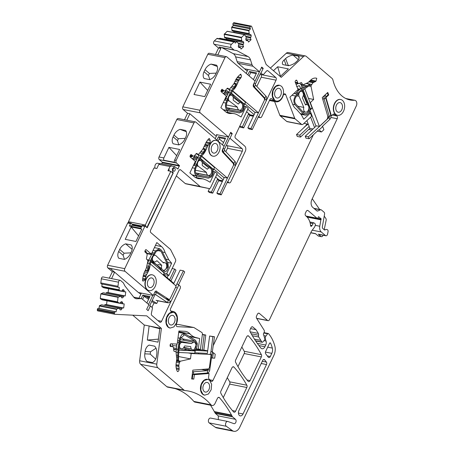 <?xml version="1.0" encoding="UTF-8"?>
<svg xmlns="http://www.w3.org/2000/svg" width="454" height="454" viewBox="0 0 454 454"><rect width="100%" height="100%" fill="white"/><g stroke="black" fill="none" stroke-linecap="round" stroke-linejoin="round"><path stroke-width="0.68" d="M270.391 68.089L286.275 53.237A3.927 2.639 -78.8 0 1 286.832 52.823A3.927 2.639 -78.8 0 1 288.245 52.55L305.383 55.938A3.927 2.639 101.2 0 1 306.251 56.37L331.851 78.253A3.927 2.639 101.2 0 1 332.947 80.046A37.324 25.055 101.2 0 0 346.635 98.91A37.324 25.055 101.2 0 0 350.085 99.982A37.324 25.055 101.2 0 0 350.76 100.107A37.324 25.055 101.2 0 0 354.432 100.272A3.927 2.639 101.2 0 1 354.892 100.306A3.927 2.639 101.2 0 1 356.282 105.998L316.716 189.312A5.891 3.955 101.2 0 0 316.716 189.318L311.915 199.431A5.891 3.955 101.2 0 0 312.704 207.325L316.79 210.821A1.964 1.317 101.2 0 0 317.227 211.036A1.964 1.317 101.2 0 0 317.806 210.962L320.416 209.827A1.964 1.317 101.2 0 1 321.001 209.759A1.964 1.317 101.2 0 1 321.432 209.969L324.077 212.234A1.964 1.317 101.2 0 1 324.57 214.14L322.38 226.631A1.964 1.317 101.2 0 0 322.868 228.538L324.474 229.906A0.982 0.658 101.2 0 0 324.689 230.013A0.982 0.658 101.2 0 0 325.138 229.877A2.945 1.981 101.2 0 1 326.5 229.469A2.945 1.981 101.2 0 0 326.5 229.469L327.152 229.605A1.964 1.317 101.2 0 1 328.043 231.812L327.567 234.139A1.964 1.317 101.2 0 1 325.893 235.785A1.964 1.317 101.2 0 1 325.461 235.569L321.245 231.966A5.891 3.955 101.2 0 1 319.769 226.245L320.893 219.821A0.982 0.658 101.2 0 1 321.012 219.458L321.165 219.134A0.982 0.658 101.2 0 0 321.233 218.953L318.566 216.672A0.982 0.658 101.2 0 0 318.504 216.779L317.919 217.88A0.982 0.658 101.2 0 1 317.215 218.329A0.982 0.658 101.2 0 1 317 218.221L308.113 210.628A1.964 1.317 101.2 0 0 307.681 210.412A1.964 1.317 101.2 0 0 306.223 211.416L305.411 213.13A1.964 1.317 101.2 0 0 305.673 215.763L306.405 216.388A15.714 10.55 101.2 0 1 310.587 225.632A0.982 0.658 101.2 0 0 310.701 226.018A0.982 0.658 101.2 0 0 311.064 226.313A0.982 0.658 101.2 0 0 311.654 226.035L312.034 225.547A3.927 2.639 101.2 0 0 312.971 223.561A0.982 0.658 101.2 0 1 313.793 222.783A0.982 0.658 101.2 0 1 314.009 222.891L315.133 223.85A0.982 0.658 101.2 0 1 315.348 224.929L315.161 225.632A3.927 2.639 101.2 0 1 314.321 227.409L311.558 231.08L269.489 319.678A1.964 1.317 101.2 0 1 268.036 320.683A1.964 1.317 101.2 0 1 267.605 320.467L259.319 313.385A1.964 1.317 101.2 0 0 258.888 313.169A1.964 1.317 101.2 0 0 257.429 314.179L256.584 315.961A1.964 1.317 101.2 0 0 256.601 318.305L264.069 330.109A1.964 1.317 101.2 0 1 264.086 332.459L263.343 334.031L264.835 338.735A0.982 0.658 101.2 0 1 264.586 339.967L262.792 342.044A0.982 0.658 101.2 0 1 262.23 342.288A0.982 0.658 101.2 0 1 261.89 342.032L258.763 337.01A1.964 1.317 -78.8 0 1 258.553 335.228A1.964 1.317 101.2 0 0 258.349 333.446L255.999 329.672L252.861 326.988A1.964 1.317 101.2 0 0 252.43 326.772A1.964 1.317 101.2 0 0 250.971 327.777L250.16 329.49A1.964 1.317 101.2 0 0 250.12 331.738A137.511 92.315 101.2 0 0 260.851 348.019A3.927 2.639 101.2 0 0 262.015 348.757A3.927 2.639 101.2 0 0 264.926 346.743L265.743 345.029A3.927 2.639 101.2 0 0 266.078 341.153A3.927 2.639 101.2 0 0 266.05 341.067L265.403 339.166L264.892 339.064M265.403 339.166A2.554 1.714 101.2 0 1 265.925 336.056L267.633 333.781A0.982 0.658 101.2 0 1 268.235 333.486A0.982 0.658 101.2 0 1 268.513 333.65A37.324 25.055 101.2 0 1 270.732 336.607A37.324 25.055 101.2 0 1 274.835 346.061A9.823 6.594 101.2 0 1 273.875 355.357L239.729 427.271A7.86 5.278 101.2 0 1 233.901 431.3A7.86 5.278 101.2 0 1 232.465 430.67L226.313 426.278A2.554 1.714 101.2 0 1 225.689 423.281A2.554 1.714 101.2 0 1 227.772 421.471A2.554 1.714 101.2 0 1 227.936 421.516L228.368 421.67A3.927 2.639 101.2 0 0 228.424 421.692L233.872 423.633A2.355 1.583 101.2 0 0 234.026 423.673A2.355 1.583 101.2 0 0 235.927 422.078A2.355 1.583 101.2 0 0 235.456 419.303L232.556 416.823A1.964 1.317 101.2 0 1 232.249 416.437A137.511 92.315 101.2 0 0 231.705 415.421A3.927 2.639 101.2 0 0 231.472 414.996A137.511 92.315 101.2 0 0 219.469 397.687A1.964 1.317 101.2 0 0 218.913 397.352A1.964 1.317 101.2 0 0 217.455 398.357L215.02 403.487A3.927 2.639 101.2 0 1 212.109 405.501A3.927 2.639 101.2 0 1 210.985 404.815A78.576 52.749 101.2 0 0 207.722 401.353A78.576 52.749 101.2 0 0 204.396 398.47A78.576 52.749 101.2 0 0 188.541 391.064A78.576 52.749 101.2 0 0 185.033 390.554A3.927 2.639 101.2 0 1 184.857 390.525L167.719 387.137A3.927 2.639 -78.8 0 1 166.856 386.712L140.666 364.324A3.927 2.639 -78.8 0 1 139.628 362.065A3.927 2.639 -78.8 0 1 139.645 360.765L144.281 325.03L132.755 315.178M305.383 55.938A3.927 2.639 101.2 0 0 303.97 56.211A3.927 2.639 101.2 0 0 303.414 56.625L281.236 77.362L266.129 64.445L251.652 26.485A0.982 0.658 101.2 0 0 251.238 26.088A0.982 0.658 101.2 0 0 250.744 26.258L233.606 22.87A0.982 0.658 -78.8 0 1 234.099 22.7L251.238 26.088M227.306 31.247L244.445 34.635L246.255 37.12L245.762 39.356L246.17 40.423L247.254 40.695L247.793 40.19L248.52 42.091L251.051 39.725L250.33 37.824L250.869 37.313L251.232 35.69L250.824 34.617L249.331 34.243L248.781 30.759L250.443 28.903L250.08 27.955A0.982 0.658 101.2 0 1 250.381 26.599L250.744 26.258M244.445 34.635L227.108 31.315L224.162 34.362L224.713 37.847L226.206 38.221L226.552 39.566M219.827 38.238L236.971 41.626L238.781 44.106L238.282 46.348L238.691 47.415L239.774 47.687L240.319 47.182L241.046 49.083L243.577 46.711L242.85 44.81L243.395 44.305L243.758 42.676L243.35 41.609L241.857 41.235L241.301 37.75L244.246 34.703M236.971 41.62L219.628 38.301L219.168 38.738M217.784 54.94L220.843 48.499L219.123 47.029L233.98 49.963L231.228 47.613A1.964 1.317 101.2 0 1 231.438 44.316L233.986 41.933A0.982 0.658 101.2 0 1 234.474 41.762A0.982 0.658 101.2 0 1 234.888 42.16L235.251 43.113L236.772 41.689M233.98 49.963L221.592 47.562A3.933 2.639 -78.8 0 1 222.057 47.732L233.18 53.634A7.86 5.278 -78.8 0 1 235.626 56.898L250.483 59.832A7.86 5.278 101.2 0 0 248.032 56.574L233.18 53.634M222.057 47.732L236.914 50.666A3.927 2.639 101.2 0 0 236.443 50.496M236.914 50.666L248.032 56.574M253.02 66.244L259.478 71.766L244.621 68.826L238.168 63.31L253.02 66.244A4.716 3.167 101.2 0 1 251.993 64.593L250.483 59.832M259.478 71.766L261.708 67.067L263.212 68.355L260.982 73.054L263.138 74.893L260.08 74.286M295.509 82.889L298.545 83.491A1.964 1.317 101.2 0 1 297.722 82.69L296.905 80.545A0.982 0.658 101.2 0 0 296.49 80.142A0.982 0.658 101.2 0 0 295.997 80.318L295.514 80.767A0.982 0.658 101.2 0 0 295.214 82.123L298.051 89.569L289.93 97.162L292.563 104.062C293.494 106.463 294.833 108.245 296.576 109.397L301.456 114.919L303.777 119.232L310.388 113.052L311.597 116.218L303.005 124.254A1.964 1.317 101.2 0 1 302.024 124.595A1.964 1.317 101.2 0 1 301.587 124.379L295.094 118.829A1.964 1.317 101.2 0 1 294.703 118.244L285.708 94.659A1.964 1.317 101.2 0 0 284.879 93.859A1.964 1.317 101.2 0 0 283.262 95.3A8.842 5.936 101.2 0 1 275.975 101.787A8.842 5.936 101.2 0 1 274.029 100.822L271.725 98.853A1.964 1.317 101.2 0 0 271.293 98.637A1.964 1.317 101.2 0 0 269.835 99.642L261.765 116.638A1.964 1.317 101.2 0 1 260.307 117.648A1.964 1.317 101.2 0 1 259.875 117.433L258.803 116.513L276.06 80.165A1.964 1.317 101.2 0 0 275.799 77.532L267.985 70.852A1.964 1.317 101.2 0 0 267.554 70.637A1.964 1.317 101.2 0 0 266.441 71.113L263.138 74.893M298.545 83.491A1.964 1.317 101.2 0 0 299.084 83.434L301.115 82.651A0.982 0.658 101.2 0 1 301.382 82.622A0.982 0.658 101.2 0 1 301.768 82.957L300.809 82.764M300.679 84.365L302.824 84.785A0.789 0.528 101.2 0 1 302.512 84.518L301.768 82.957M302.824 84.785A0.789 0.528 101.2 0 0 303.085 84.745L307.744 82.759A1.969 1.322 101.2 0 0 308.158 82.48L311.308 79.535A10.941 7.343 101.2 0 1 316.194 78.139A10.941 7.343 101.2 0 1 316.761 78.287L316.018 81.118L315.354 81.612L310.178 80.591M176.458 361.095L179.915 361.781A1.192 0.8 101.2 0 1 180.55 361.185L190.481 358.893L191.179 353.501L211.127 354.489L209.498 367.065A1.964 1.317 101.2 0 1 208.034 368.943L192.837 370.124L191.684 378.994L193.801 379.101L194.38 374.658L209.073 373.517L208.579 377.319A1.964 1.317 101.2 0 0 209.192 379.169A8.842 5.936 101.2 0 1 210.804 380.917A1.964 1.317 101.2 0 0 211.496 381.451A1.964 1.317 101.2 0 0 212.954 380.441L337.231 118.715A1.964 1.317 101.2 0 0 336.647 115.895A8.842 5.936 101.2 0 1 334.558 114.414A1.964 1.317 101.2 0 0 333.985 114.056A1.964 1.317 101.2 0 0 332.998 114.402L331.403 115.895L325.966 97.542L328.719 94.96L327.754 92.429L322.249 97.576L327.873 116.565L327.226 119.135L319.417 126.433L310.326 102.587L313.669 99.46L311.024 86.413L311.155 85.386L313.061 82.673L315.354 81.612M179.915 361.781L179.444 362.757A3.955 2.656 101.2 0 0 178.887 365.243L178.893 366.179A1.964 1.317 101.2 0 0 178.91 366.469L179.137 368.478L176.18 367.899M170.579 343.922L170.358 345.653L170.772 345.676A0.982 0.658 -78.8 0 1 170.835 345.681A0.982 0.658 -78.8 0 1 171.311 346.345L172.543 346.601A1.964 1.317 101.2 0 1 173.496 347.923L173.82 350.726A0.982 0.658 101.2 0 0 174.296 351.39L175.675 351.64A0.806 0.539 101.2 0 1 176.061 352.156L176.697 358.745A1.969 1.322 101.2 0 1 176.685 359.364L176.027 364.443A10.941 7.343 101.2 0 0 177.486 371.599A1.964 1.322 101.2 0 0 179.086 369.505L179.137 368.478M172.543 346.601A1.964 1.317 101.2 0 0 172.412 346.584L170.619 346.498A0.982 0.658 101.2 0 1 170.556 346.487A0.982 0.658 101.2 0 1 170.085 345.494L170.188 344.717A0.982 0.658 101.2 0 1 170.976 343.774L177.202 344.081L178.899 331L184.676 331.284A15.714 10.55 101.2 0 1 185.703 331.409A15.714 10.55 101.2 0 1 189.971 333.906A23.551 15.811 101.2 0 0 195.759 337.509L199.658 338.508L189.965 336.596M178.36 284.868L179.892 285.878A1.964 1.317 101.2 0 1 180.153 288.511L170.63 308.567A1.964 1.317 101.2 0 0 171.328 311.416A1.964 1.317 101.2 0 0 171.657 311.416A8.842 5.936 101.2 0 1 173.133 311.438A8.842 5.936 101.2 0 1 176.424 323.878A1.964 1.317 101.2 0 0 177.156 326.647A1.964 1.317 101.2 0 0 177.287 326.659L193.586 327.465A1.964 1.317 101.2 0 1 193.716 327.482A1.964 1.317 101.2 0 1 194.028 327.606L201.758 332.447A1.964 1.317 101.2 0 1 202.393 334.314L200.452 349.268L198.279 349.16L199.658 338.508M178.819 284.959L161.556 321.307L157.896 320.586M139.645 360.765L156.783 364.153L161.42 328.418L146.744 315.87L114.987 314.304A0.982 0.658 101.2 0 1 114.924 314.293A0.982 0.658 101.2 0 1 114.448 313.3L114.527 312.715A0.982 0.658 101.2 0 1 115.316 311.773L116.111 311.813L116.655 309.004L119.243 308.204L120.128 309.861L121.025 309.906L121.973 308.777L122.086 307.903L123.675 307.982L124.203 303.902L122.614 303.822L122.728 302.949L122.081 301.745L121.19 301.7L119.89 303.249L117.541 302.205L117.989 297.313L120.809 296.156L121.695 297.813L122.586 297.858L123.533 296.734L123.647 295.86L125.236 295.934L125.764 291.854L124.175 291.78L124.288 290.906L123.647 289.697L122.75 289.652L121.451 291.201L119.101 290.157L119.283 287.331L118.488 287.291A0.982 0.658 101.2 0 1 118.426 287.286A0.982 0.658 101.2 0 1 117.955 286.287L118.488 282.184A1.964 1.317 101.2 0 1 120.191 280.322A1.964 1.317 101.2 0 1 120.628 280.538L123.374 282.893L124.776 285.662A3.927 2.639 101.2 0 0 125.094 286.162L133.777 297.188A7.86 5.278 101.2 0 0 136.155 298.726A7.86 5.278 101.2 0 0 137.017 298.789L140.871 298.619A4.716 3.167 101.2 0 1 141.381 298.658A4.716 3.167 101.2 0 1 142.42 299.169L148.878 304.691L146.648 309.384L148.152 310.672L150.382 305.979L152.533 307.818L151.381 313.43A1.964 1.317 101.2 0 0 151.852 315.422L159.666 322.102A1.964 1.317 101.2 0 0 160.097 322.317A1.964 1.317 101.2 0 0 161.556 321.307M156.783 364.153A3.927 2.639 101.2 0 0 156.766 365.453A3.927 2.639 101.2 0 0 157.81 367.712L183.995 390.099A3.927 2.639 101.2 0 0 184.857 390.525M173.133 312.239A8.053 5.408 101.2 0 0 172.98 312.204A8.053 5.408 101.2 0 0 166.482 317.658A8.053 5.408 101.2 0 0 168.082 327.13A8.053 5.408 101.2 0 0 169.858 328.009A8.053 5.408 101.2 0 0 170.006 328.038M266.492 364.534A1.964 1.317 101.2 0 0 266.407 362.088L264.727 359.886A1.964 1.317 101.2 0 0 264.12 359.489A1.964 1.317 101.2 0 0 262.662 360.493L238.929 410.478A3.734 2.508 101.2 0 0 240.251 415.887A3.734 2.508 101.2 0 0 243.021 413.969L266.492 364.534L261.237 363.495M270.612 343.218A0.982 0.658 101.2 0 0 270.221 342.866A0.982 0.658 101.2 0 0 269.494 343.372L265.658 351.441A1.964 1.317 101.2 0 0 265.749 353.893L268.229 357.139A1.964 1.317 101.2 0 0 268.836 357.542A1.964 1.317 101.2 0 0 270.295 356.532L271.81 353.343A5.522 3.706 101.2 0 0 272.338 348.082A33.397 22.422 101.2 0 0 270.612 343.218L269.727 343.042M246.845 385.219A137.511 92.315 101.2 0 0 233.975 367.087A1.964 1.317 101.2 0 0 233.435 366.77A1.964 1.317 101.2 0 0 231.977 367.774L220.922 391.059A1.964 1.317 101.2 0 0 220.882 393.306A137.511 92.315 101.2 0 0 233.543 411.886A1.964 1.317 101.2 0 0 234.099 412.221A1.964 1.317 101.2 0 0 235.558 411.211L246.823 387.489A1.964 1.317 101.2 0 0 246.845 385.219L229.707 381.831A1.964 1.317 -78.8 0 1 229.679 384.101L223.283 397.579M250.092 380.6L261.339 356.918A1.964 1.317 101.2 0 0 261.379 354.67A137.511 92.315 101.2 0 0 248.701 336.113A1.964 1.317 101.2 0 0 248.151 335.778A1.964 1.317 101.2 0 0 246.692 336.789L235.66 360.028A1.964 1.317 101.2 0 0 235.609 362.247A137.511 92.315 101.2 0 0 248.066 381.252A1.964 1.317 101.2 0 0 248.639 381.604A1.964 1.317 101.2 0 0 250.092 380.6L247.033 379.992M340.551 99.483A8.053 5.408 101.2 0 0 340.409 99.449A8.053 5.408 101.2 0 0 333.911 104.902A8.053 5.408 101.2 0 0 335.512 114.374A8.053 5.408 101.2 0 0 337.288 115.254A8.053 5.408 101.2 0 0 337.43 115.282M207.677 379.34A8.053 5.408 101.2 0 0 207.523 379.306A8.053 5.408 101.2 0 0 201.026 384.759A8.053 5.408 101.2 0 0 202.626 394.231A8.053 5.408 101.2 0 0 204.402 395.105A8.053 5.408 101.2 0 0 204.555 395.133M279.403 85.244A8.053 5.408 101.2 0 0 279.25 85.21A8.053 5.408 101.2 0 0 272.752 90.664A8.053 5.408 101.2 0 0 274.358 100.135A8.053 5.408 101.2 0 0 276.128 101.015A8.053 5.408 101.2 0 0 276.27 101.038M233.901 431.3L216.762 427.912A7.86 5.278 -78.8 0 1 215.327 427.282L209.175 422.89A2.554 1.714 -78.8 0 1 208.545 419.893A2.554 1.714 -78.8 0 1 210.633 418.083A2.554 1.714 -78.8 0 1 210.798 418.128M235.456 419.303L218.317 415.915L218.312 419.604M218.317 415.915L215.412 413.435L214.566 412.039A3.927 2.639 -78.8 0 0 214.328 411.608A137.511 92.315 -78.8 0 0 210.497 405.184M212.109 405.501L194.97 402.113A3.927 2.639 -78.8 0 1 193.847 401.427A78.576 52.749 -78.8 0 0 190.578 397.965A78.576 52.749 -78.8 0 0 187.258 395.082A78.576 52.749 -78.8 0 0 174.921 388.562M114.862 314.276L97.848 310.916A0.982 0.658 -78.8 0 1 97.78 310.905A0.982 0.658 -78.8 0 1 97.309 309.912L97.389 309.327A0.982 0.658 -78.8 0 1 98.172 308.385L98.972 308.425L99.517 305.616L101.577 304.793L119.243 308.204M104.834 305.355L104.942 304.515L106.531 304.594L107.025 300.786M117.404 301.831L100.266 298.443L100.402 298.817L102.218 299.839L119.357 303.227M100.266 298.443L100.85 293.925L103.137 292.745L120.809 296.156M106.395 293.312L106.508 292.472L108.097 292.546L108.591 288.738M118.965 289.783L101.827 286.4L101.963 286.769L103.779 287.791L120.923 291.179M101.827 286.4L102.127 284.062M118.363 287.269L101.35 283.903A0.982 0.658 -78.8 0 1 101.287 283.898A0.982 0.658 -78.8 0 1 100.816 282.904L101.344 278.796A1.964 1.317 -78.8 0 1 103.052 276.934L120.191 280.322M109.289 278.166L112.348 271.725L107.876 267.9A1.964 1.317 -78.8 0 1 107.615 265.267L127.676 223.016A0.783 0.528 -78.8 0 1 128.261 222.613L131.115 223.175A0.783 0.528 -78.8 0 1 131.507 223.799L133.124 225.133L141.506 226.79M155.103 168.196A3.144 2.111 -78.8 0 1 155.342 164.762A3.144 2.111 -78.8 0 1 157.623 163.253L160.177 163.758M161.834 163.82L162.305 162.192L159.292 159.615A1.964 1.317 -78.8 0 1 159.031 156.982L176.822 119.521A1.964 1.317 -78.8 0 1 178.28 118.511L195.419 121.899A1.964 1.317 101.2 0 0 193.96 122.909L176.822 119.521M184.517 119.743L187.576 113.301L183.104 109.476A1.964 1.317 -78.8 0 1 182.837 106.843L207.807 54.264A1.964 1.317 -78.8 0 1 209.26 53.26L226.404 56.648A1.964 1.317 101.2 0 0 224.946 57.652L207.807 54.264M215.502 54.491L218.561 48.05L214.084 44.225A1.964 1.317 -78.8 0 1 214.299 40.928L216.842 38.545A0.982 0.658 -78.8 0 1 217.335 38.374L234.474 41.762M219.94 38.306L219.628 38.301L219.94 38.306M227.42 31.315L227.108 31.315L227.42 31.315M234.031 32.575L233.685 31.23L232.193 30.855L231.949 30.219L231.642 27.371L233.305 25.515L232.942 24.567A0.982 0.658 -78.8 0 1 233.243 23.211L233.606 22.87M227.278 377.683A137.511 92.315 -78.8 0 1 229.707 381.831M241.834 347.015A137.511 92.315 -78.8 0 1 244.235 351.283A1.964 1.317 -78.8 0 1 244.195 353.53L237.975 366.633M231.472 414.996L214.328 411.608M231.705 415.421L214.566 412.039M255.999 329.672L250.58 328.6M321.233 218.953L317.607 218.238M323.061 235.223A1.964 1.317 -78.8 0 1 321.443 236.676A1.964 1.317 -78.8 0 1 321.012 236.46L318.322 234.162A1.964 1.317 -78.8 0 0 318.753 234.372L325.893 235.785M321.443 236.676L318.583 236.108A1.964 1.317 -78.8 0 1 318.152 235.893L315.462 233.594L310.803 232.675M342.469 100.385A8.053 5.408 -78.8 0 1 344.07 109.857A8.053 5.408 -78.8 0 1 337.572 115.31A8.053 5.408 -78.8 0 1 335.795 114.431A8.053 5.408 -78.8 0 1 334.195 104.959A8.053 5.408 -78.8 0 1 340.693 99.505A8.053 5.408 -78.8 0 1 342.469 100.385M209.583 380.242L211.632 384.288L211.184 389.714L208.448 393.998L204.686 395.162L202.915 394.282L200.861 390.241L201.309 384.81L204.05 380.526L207.807 379.362L209.583 380.242M324.343 229.043L326.148 220.281A1.964 1.317 -78.8 0 0 325.887 218.533L324.224 216.121M319.656 209.493L312.244 198.738M338.639 112.269A4.909 3.297 -78.8 0 1 338.179 112.229A4.909 3.297 -78.8 0 1 335.841 107.104A4.909 3.297 -78.8 0 1 339.626 102.547A4.909 3.297 -78.8 0 1 340.086 102.593A4.909 3.297 -78.8 0 1 342.424 107.712A4.909 3.297 -78.8 0 1 338.639 112.269M205.753 392.125A4.909 3.297 -78.8 0 1 205.293 392.08A4.909 3.297 -78.8 0 1 202.955 386.961A4.909 3.297 -78.8 0 1 206.74 382.404A4.909 3.297 -78.8 0 1 207.2 382.444A4.909 3.297 -78.8 0 1 209.538 387.568A4.909 3.297 -78.8 0 1 205.753 392.125M313.345 134.804L213.369 345.352M281.31 86.147A8.053 5.408 -78.8 0 1 282.916 95.618A8.053 5.408 -78.8 0 1 276.412 101.072A8.053 5.408 -78.8 0 1 274.642 100.192L272.593 96.146L273.036 90.721L275.777 86.43L279.539 85.267L281.31 86.147M277.479 98.03A4.909 3.297 -78.8 0 1 277.025 97.99A4.909 3.297 -78.8 0 1 274.681 92.866A4.909 3.297 -78.8 0 1 278.472 88.309A4.909 3.297 -78.8 0 1 278.926 88.354A4.909 3.297 -78.8 0 1 281.27 93.473A4.909 3.297 -78.8 0 1 277.479 98.03M168.366 327.186L166.317 323.14L166.766 317.715L169.507 313.425L173.263 312.267L175.04 313.141L177.088 317.187L176.64 322.612L173.899 326.903L170.142 328.066L168.366 327.186M171.209 325.024A4.909 3.297 -78.8 0 1 170.749 324.985A4.909 3.297 -78.8 0 1 168.411 319.86A4.909 3.297 -78.8 0 1 172.197 315.303A4.909 3.297 -78.8 0 1 172.656 315.348A4.909 3.297 -78.8 0 1 174.994 320.467A4.909 3.297 -78.8 0 1 171.209 325.024M154.082 275.726A8.053 5.408 -78.8 0 1 155.688 285.197A8.053 5.408 -78.8 0 1 149.184 290.645A8.053 5.408 -78.8 0 1 147.414 289.766A8.053 5.408 -78.8 0 1 145.808 280.294A8.053 5.408 -78.8 0 1 152.311 274.846A8.053 5.408 -78.8 0 1 154.082 275.726M149.043 290.617A8.053 5.408 -78.8 0 1 148.901 290.588A8.053 5.408 -78.8 0 1 147.13 289.709A8.053 5.408 -78.8 0 1 145.161 286.105A8.053 5.408 -78.8 0 1 146.546 277.99A8.053 5.408 -78.8 0 1 152.022 274.789A8.053 5.408 -78.8 0 1 152.164 274.818M150.251 287.603A4.909 3.297 -78.8 0 1 149.797 287.564A4.909 3.297 -78.8 0 1 147.454 282.445A4.909 3.297 -78.8 0 1 151.244 277.888A4.909 3.297 -78.8 0 1 151.698 277.927A4.909 3.297 -78.8 0 1 154.042 283.046A4.909 3.297 -78.8 0 1 150.251 287.603M211.252 155.319A8.053 5.408 101.2 0 0 213.028 156.199A8.053 5.408 101.2 0 0 219.526 150.751A8.053 5.408 101.2 0 0 217.92 141.279A8.053 5.408 101.2 0 0 216.149 140.4A8.053 5.408 101.2 0 0 209.652 145.847A8.053 5.408 101.2 0 0 211.252 155.319M216.008 140.371A8.053 5.408 101.2 0 0 215.866 140.343A8.053 5.408 101.2 0 0 209.362 145.791A8.053 5.408 101.2 0 0 210.968 155.262A8.053 5.408 101.2 0 0 212.739 156.142A8.053 5.408 101.2 0 0 212.881 156.17M216.62 144.014A4.909 3.297 -78.8 0 1 217.597 149.792A4.909 3.297 -78.8 0 1 213.635 153.117A4.909 3.297 -78.8 0 1 212.551 152.578A4.909 3.297 -78.8 0 1 211.575 146.807A4.909 3.297 -78.8 0 1 215.542 143.481A4.909 3.297 -78.8 0 1 216.62 144.014M213.335 352.667L212.631 358.075L214.708 358.178L215.213 354.279L213.335 352.667L212.33 352.469M163.758 274.477L168.86 275.482L175.46 261.578A1.964 1.317 101.2 0 0 175.516 259.365L170.63 249.689A1.964 1.317 101.2 0 0 170.307 249.274L150.91 232.686A1.964 1.317 101.2 0 1 150.376 231.154A1.964 1.317 101.2 0 1 150.649 230.053L178.825 170.704A1.964 1.317 -78.8 0 1 180.283 169.7A1.964 1.317 -78.8 0 1 180.715 169.915L200.118 186.498A1.964 1.317 -78.8 0 0 200.532 186.708L185.68 183.774L194.335 185.646M185.68 183.774A1.964 1.317 -78.8 0 1 185.26 183.564L176.345 175.936M176.254 324.406L178.734 324.531A1.964 1.317 -78.8 0 1 178.865 324.542A1.964 1.317 -78.8 0 1 178.989 324.576M198.472 349.801L198.96 349.824M307.216 124.816L306.66 124.708L304.407 127.154M306.66 124.708L306.331 123.846M308.283 124.231L304.56 123.499L304.367 122.983M302.024 124.595L287.166 121.661A1.964 1.317 -78.8 0 1 286.735 121.445L280.237 115.889A1.964 1.317 -78.8 0 1 279.846 115.305L274.585 101.509M212.631 358.075L211.314 357.814M195.419 121.899A1.964 1.317 101.2 0 1 195.85 122.115L224.1 146.267L222.5 149.644A1.964 1.317 101.2 0 0 222.67 152.186L233.095 163.287A1.964 1.317 101.2 0 1 233.265 165.829L227.448 178.082L223.527 177.304M226.478 145.059L227.193 145.672A1.964 1.317 -78.8 0 1 227.46 148.305L225.848 151.693M224.946 57.652L199.981 110.231A1.964 1.317 101.2 0 0 200.242 112.864L228.493 137.017L230.723 132.324L232.227 133.612L229.996 138.305L242.05 148.606A1.964 1.317 101.2 0 1 242.311 151.239L227.817 181.765L228.89 182.684L227.221 182.355M217.296 179.688L222.727 180.76M225.996 112.042L234.179 113.659A23.551 15.811 101.2 0 1 237.51 114.913L241.097 116.984L246.04 106.565L248.19 108.404L235.28 135.598A1.964 1.317 -78.8 0 0 235.541 138.232L244.751 146.103A3.927 2.639 -78.8 0 1 245.279 151.369L230.78 181.895A1.964 1.317 -78.8 0 1 229.327 182.9A1.964 1.317 -78.8 0 1 228.89 182.684M226.404 56.648A1.964 1.317 101.2 0 1 226.835 56.858L255.086 81.011L253.485 84.387A1.964 1.317 101.2 0 0 253.655 86.935L264.08 98.03A1.964 1.317 101.2 0 1 264.251 100.578L258.434 112.825L254.512 112.053M248.281 114.436L253.707 115.509M260.738 74.416L260.942 74.592A1.964 1.317 -78.8 0 1 261.209 77.225L256.833 86.442M319.417 126.433L315.836 125.724M310.326 102.587L310.025 102.53M321.472 131.978L323.901 129.713L322.692 126.547L319.071 129.929L321.472 131.978L317.255 131.144M304.521 127.052L304.22 126.989M311.841 130.077L308.686 129.452M331.403 115.895L330.926 115.798M209.073 373.517L206.723 373.052M211.127 354.489L210.23 354.307M191.179 353.501L188.336 352.94M196.826 349.722L195.685 349.461M196.832 349.688L195.538 349.625M158.003 300.826L156.726 303.51L154.014 302.977L151.948 307.318M155.966 291.059L168.565 299.186A1.964 1.317 101.2 0 0 168.899 299.328A1.964 1.317 101.2 0 0 170.358 298.318L176.169 286.071L150.285 263.939L149.99 265.976A11.827 7.939 101.2 0 1 148.532 270.839L147.675 272.65L144.486 272.02M200.532 186.708L209.158 188.575A1.907 1.277 101.2 0 0 209.175 188.575A1.907 1.277 101.2 0 0 210.588 187.598L217.205 173.661L215.054 171.822L210.111 182.236L206.525 180.17L203.193 178.91L198.023 178.649L194.562 176.935L189.874 172.929L195.351 161.391L190.294 157.067A0.982 0.658 101.2 0 1 190.164 155.75L190.487 155.069A0.982 0.658 101.2 0 1 191.219 154.564A0.982 0.658 101.2 0 1 191.435 154.672L192.888 155.915A1.964 1.317 101.2 0 0 193.319 156.131A1.964 1.317 101.2 0 0 194.437 155.654L196.151 153.69A0.982 0.658 101.2 0 1 196.713 153.452A0.982 0.658 101.2 0 1 196.877 153.52L196.531 153.452M198.086 154.332L195.958 153.912A0.789 0.528 101.2 0 0 196.077 153.963L198.222 154.388A0.789 0.528 101.2 0 1 198.086 154.332L196.877 153.52M198.222 154.388A0.789 0.528 101.2 0 0 198.71 154.15L202.586 149.491A1.969 1.322 101.2 0 0 202.898 148.997L205.588 143.333A16.293 10.936 101.2 0 1 209.237 138.374L210.23 140.4L207.801 139.917M204.981 144.622L208.182 145.252A1.964 1.317 101.2 0 1 208.346 145.042L210.066 142.783L210.23 140.4M208.182 145.252L207.699 145.978A3.995 2.684 101.2 0 0 207.109 147.181A11.793 7.917 101.2 0 1 206.343 149.094L205.48 150.904L205.004 150.807M227.448 178.082L201.565 155.955L202.813 154.729A11.827 7.939 101.2 0 0 205.48 150.904M177.463 168.701L178.201 168.848L177.82 169.007L179.449 165.579L176.436 163.003A1.964 1.317 101.2 0 1 176.169 160.37L193.96 122.909M177.82 169.007L174.762 166.641L171.76 166.045A3.144 2.111 -78.8 0 0 171.34 166.028A3.144 2.111 -78.8 0 0 169.138 170.67A3.144 2.111 -78.8 0 0 169.246 170.993M156.664 291.196A1.964 1.317 101.2 0 0 156.329 291.059A1.964 1.317 101.2 0 0 154.871 292.064L153.27 295.441L125.015 271.288A1.964 1.317 101.2 0 1 124.754 268.654L144.82 226.404A0.783 0.528 101.2 0 1 145.785 226.62L147.175 227.806L173.28 172.832L172.849 172.463L172.225 168.763L174.762 166.641M143.804 273.683L146.778 274.273A11.793 7.917 101.2 0 0 147.675 272.65M146.778 274.273A4.597 3.082 101.2 0 0 146.109 275.72L145.859 276.514A1.964 1.317 101.2 0 0 145.785 276.798L144.985 279.846L143.441 281.049L142.55 280.873A18.779 12.61 101.2 0 1 144.054 272.922L146.154 268.501A1.969 1.322 101.2 0 0 146.358 267.917L147.862 261.232A0.789 0.528 101.2 0 0 147.726 260.397L146.665 259.268A0.982 0.658 101.2 0 1 146.472 258.315L147.073 255.398A1.964 1.317 101.2 0 0 146.597 253.406L145.144 252.163A0.982 0.658 101.2 0 1 145.013 250.846L145.337 250.16A0.982 0.658 101.2 0 1 146.063 249.655A0.982 0.658 101.2 0 1 146.279 249.762L151.335 254.087L156.812 242.549L161.505 246.562L155.478 245.37M168.86 275.482L166.709 273.643L171.652 263.229L168.74 259.739L165.069 252.52C164.325 249.961 163.134 247.975 161.505 246.562M173.502 171.09A1.572 1.056 101.2 0 0 173.848 171.266A1.572 1.056 101.2 0 0 175.113 170.199A1.572 1.056 101.2 0 0 174.801 168.349A1.572 1.056 101.2 0 0 174.455 168.179A1.572 1.056 101.2 0 0 173.19 169.246A1.572 1.056 101.2 0 0 173.502 171.09A1.572 1.056 101.2 0 0 173.848 171.266A1.572 1.056 101.2 0 0 175.113 170.199A1.572 1.056 101.2 0 0 174.801 168.349A1.572 1.056 101.2 0 0 174.455 168.179A1.572 1.056 101.2 0 0 173.19 169.246A1.572 1.056 101.2 0 0 173.502 171.09M223.516 142.528L219.254 138.884M216.297 136.353L189.863 113.755L187.576 113.301M186.804 120.197L189.863 113.755M234.179 113.659A23.551 15.811 101.2 0 0 231.08 113.5A15.714 10.55 101.2 0 1 229.009 113.398A15.714 10.55 101.2 0 1 225.547 111.684L220.86 107.672L226.336 96.14L221.28 91.816A0.982 0.658 101.2 0 1 221.149 90.499L221.473 89.813A0.982 0.658 101.2 0 1 222.199 89.313A0.982 0.658 101.2 0 1 222.42 89.415L223.873 90.664A1.964 1.317 101.2 0 0 224.304 90.879A1.964 1.317 101.2 0 0 225.422 90.403L227.136 88.434A0.982 0.658 101.2 0 1 227.692 88.195A0.982 0.658 101.2 0 1 227.863 88.269L227.511 88.201M227.062 88.712L229.208 89.137A0.789 0.528 101.2 0 1 229.071 89.08L227.863 88.269M229.208 89.137A0.789 0.528 101.2 0 0 229.696 88.893L233.572 84.24A1.969 1.322 101.2 0 0 233.884 83.746L235.984 79.325A18.779 12.61 101.2 0 1 240.716 74.133L241.216 75.148L239.78 74.865M235.966 79.365L239.167 80A1.964 1.317 101.2 0 1 239.332 79.79L241.051 77.526A1.964 1.317 101.2 0 0 241.216 75.148M239.167 80L238.742 80.642A4.597 3.082 101.2 0 0 238.044 82.066A11.793 7.917 101.2 0 1 237.328 83.842L236.466 85.653L235.989 85.556M258.434 112.825L232.55 90.698L233.799 89.478A11.827 7.939 101.2 0 0 236.466 85.653M246.04 106.565L244.314 106.225M219.123 47.029L221.592 47.562M238.168 63.31A4.739 3.178 -78.8 0 1 237.136 61.653L235.626 56.898M244.621 68.826L247.277 71.102M310.388 113.052L309.072 112.791M313.669 99.46L308.465 98.433M194.38 374.658L193.001 374.385M178.734 353.456L178.859 352.474M198.279 349.16L196.224 348.757M190.481 358.893L178.859 356.594M154.014 302.977L151.744 301.456M148.589 299.339L144.043 296.286M140.888 294.169L138.413 292.507L114.635 272.179L112.348 271.725M111.576 278.62L114.635 272.179L110.163 268.354L107.876 267.9M156.726 303.51L152.209 300.48M149.054 298.363L146.534 296.672M153.27 295.441L138.413 292.507M166.709 273.643L164.348 273.177M215.054 171.822L213.301 171.476M209.578 143.629L205.827 142.885M204.05 146.574L207.109 147.181M163.888 157.941L168.916 147.351L179.631 149.468L174.603 160.063A1.964 1.317 -78.8 0 0 174.58 162.339L163.866 160.222A1.964 1.317 -78.8 0 1 163.888 157.941L159.031 156.982M173.212 143.799L178.728 144.888A8.053 5.584 -49.5 0 0 184.699 139.452A8.053 5.584 -49.5 0 0 184.767 139.304L185.743 137.25A8.053 5.584 -49.5 0 0 185.59 130.446L180.068 129.356A8.053 5.584 -49.5 0 0 174.03 134.934L173.053 136.989A8.053 5.584 -49.5 0 0 173.212 143.799M173.28 172.832L172.406 172.656M141.552 226.694L132.891 224.985M131.115 223.175A0.783 0.528 -78.8 0 0 130.536 223.578L129.379 226.018L140.802 228.277L141.96 225.837A0.783 0.528 -78.8 0 1 142.545 225.434L145.399 225.996M141.824 229.083L135.945 241.471L125.23 239.354L131.115 226.966L141.824 229.083M118.687 251.488L119.663 249.433A8.053 5.584 -49.5 0 1 125.701 243.849L131.217 244.944A8.053 5.584 -49.5 0 1 131.376 251.749L130.4 253.803A8.053 5.584 -49.5 0 1 124.362 259.387L118.846 258.298A8.053 5.584 -49.5 0 1 118.687 251.488L123.096 255.256L124.504 259.336M145.348 278.892L142.766 278.381M151.335 254.087L147.034 253.236M171.652 263.229L167.634 262.435M216.898 135.082L216.354 134.617L228.493 137.017M226.926 88.655L227.55 88.473L226.926 88.655M240.558 78.372L237.113 77.691M199.902 82.1L210.616 84.217L204.731 96.606L194.017 94.489L199.902 82.1L207.66 90.431M216.569 65.189L211.053 64.099A8.053 5.584 -49.5 0 0 205.015 69.683L204.039 71.738A8.053 5.584 -49.5 0 0 204.198 78.542L209.714 79.637A8.053 5.584 -49.5 0 0 215.752 74.053L216.728 71.999A8.053 5.584 -49.5 0 0 216.569 65.189M232.227 133.612L231.063 133.38M220.843 48.499L218.561 48.05M247.339 69.366L247.884 69.831M302.512 84.518L300.372 84.098L299.907 83.116M300.372 84.098L300.883 84.348M315.609 78.06L316.761 78.287M328.719 94.96L328.066 94.835M273.461 70.716L277.678 66.778L288.386 68.895L280.243 76.51M285.606 58.555A8.053 4.069 -20.9 0 1 293.063 55.093L298.579 56.182A8.053 4.069 -20.9 0 1 298.987 56.846A8.053 4.069 -20.9 0 1 297.319 60.87L295.872 62.226A8.053 4.069 -20.9 0 1 288.409 65.688L282.893 64.599A8.053 4.069 -20.9 0 1 282.49 63.935A8.053 4.069 -20.9 0 1 284.159 59.911L285.606 58.555L288.08 65.047L288.971 65.592M250.443 28.903L233.305 25.515M249.087 33.607L231.949 30.219M249.331 34.243L232.193 30.855M250.824 34.617L233.685 31.23M251.232 35.69L234.094 32.302M250.869 37.313L245.886 36.331M250.33 37.824L246.216 37.007M251.051 39.725L245.903 38.704M247.793 40.19L245.937 39.821M241.613 40.599L224.475 37.211M241.857 41.235L224.713 37.847M243.35 41.609L226.206 38.221M243.758 42.676L226.614 39.288M243.395 44.305L238.412 43.323M242.85 44.81L238.736 43.998M243.577 46.711L238.429 45.695M240.319 47.182L238.463 46.813M263.212 68.355L262.049 68.128M303.834 107.422A3.831 2.571 101.2 0 0 305.497 112.149A3.831 2.571 101.2 0 0 308.765 108.892A3.831 2.571 101.2 0 0 306.983 104.636A3.831 2.571 101.2 0 0 305.485 104.97L302.642 98.365A1.18 0.789 101.2 0 1 302.773 96.957A3.144 2.111 101.2 0 0 303.13 93.206L302.795 92.44A3.144 2.111 101.2 0 0 301.524 91.277A3.144 2.111 101.2 0 0 299.231 92.82A3.144 2.111 101.2 0 0 299.033 96.276L303.834 107.422L297.682 106.208M174.16 351.339L175.675 351.64M124.288 290.906L122.069 290.464M124.175 291.78L121.212 291.19M125.236 295.934L108.097 292.546M123.647 295.86L106.508 292.472M123.533 296.734L120.826 296.201M122.586 297.858L121.615 297.665M120.276 296.133L103.137 292.745M117.989 297.313L100.85 293.925M122.728 302.949L120.509 302.512M122.614 303.822L119.646 303.238M123.675 307.982L106.531 304.594M122.086 307.903L104.942 304.515M121.973 308.777L119.266 308.243M121.025 309.906L120.049 309.713M118.715 308.181L101.577 304.793M116.428 309.361L99.29 305.973M116.111 311.813L98.972 308.425M161.42 328.418L144.281 325.03M159.768 328.724L149.139 325.989L147.312 340.046L158.026 342.163L159.848 328.106M145.093 351.498L144.792 353.831A8.053 5.942 -87.2 0 0 146.977 361.469L152.499 362.559A8.053 5.942 -87.2 0 0 156.505 356.146L156.806 353.814A8.053 5.942 -87.2 0 0 154.621 346.175L149.105 345.085A8.053 5.942 -87.2 0 0 145.093 351.498L150.524 351.765L156.011 348.224M193.801 379.101L191.724 378.687M179.801 341.976L182.15 342.435A3.144 2.111 101.2 0 0 179.563 345.21A3.144 2.111 101.2 0 0 181.038 348.621A3.144 2.111 101.2 0 0 181.146 348.638L181.804 348.717A3.144 2.111 101.2 0 0 184.188 346.697A1.18 0.789 101.2 0 1 185.079 345.942L190.748 346.612A3.831 2.571 101.2 0 0 192.632 349.841A3.831 2.571 101.2 0 0 195.901 346.584A3.831 2.571 101.2 0 0 194.119 342.327A3.831 2.571 101.2 0 0 191.702 343.565L179.954 341.243M182.15 342.435L191.702 343.565M168.916 147.351L176.68 155.688M178.87 144.837L177.463 140.757A8.053 5.584 -49.5 0 1 177.537 140.609L173.127 136.841M177.537 140.609L178.365 138.856L173.961 135.088M178.365 138.856A8.053 5.584 -49.5 0 1 178.439 138.703L185.221 138.357M180.073 129.356L186.316 131.734M129.379 226.018L132.994 225.405L141.381 227.062M138.583 235.91L131.115 226.966M119.663 249.433L124.073 253.201L130.848 252.855M125.701 243.849L132.148 249.365M211.053 64.099L217.301 66.483M209.856 79.586L208.448 75.506L209.425 73.452L216.2 73.105M277.678 66.778L280.464 76.3M293.063 55.093L298.352 59.701M298.999 58.418L298.579 56.182M147.312 340.046L158.418 339.127M150.524 351.765L150.223 354.097L155.665 359.103M206.485 172.429A3.831 2.571 101.2 0 0 208.369 175.431A3.831 2.571 101.2 0 0 211.638 172.174A3.831 2.571 101.2 0 0 209.856 167.918A3.831 2.571 101.2 0 0 207.364 169.263L202.518 165.704A1.18 0.789 101.2 0 1 202.206 164.456A3.144 2.111 101.2 0 0 201.383 161.125L200.827 160.705A3.144 2.111 101.2 0 0 200.214 160.427A3.144 2.111 101.2 0 0 197.655 162.623A3.144 2.111 101.2 0 0 198.387 166.312L206.485 172.429L195.299 170.222M161.76 265.284A3.831 2.571 101.2 0 0 163.355 270.238A3.831 2.571 101.2 0 0 166.624 266.975A3.831 2.571 101.2 0 0 164.842 262.718A3.831 2.571 101.2 0 0 163.497 262.962L155.943 255.698A3.144 2.111 101.2 0 0 155.172 255.284A3.144 2.111 101.2 0 0 152.657 257.344A3.144 2.111 101.2 0 0 153.185 261.033L153.702 261.532A3.144 2.111 101.2 0 0 154.474 261.947A3.144 2.111 101.2 0 0 156.301 261.129A1.18 0.789 101.2 0 1 156.988 260.823A1.18 0.789 101.2 0 1 157.277 260.976L161.76 265.284L157.788 264.5M237.47 107.178A3.831 2.571 101.2 0 0 239.354 110.18A3.831 2.571 101.2 0 0 242.623 106.923A3.831 2.571 101.2 0 0 240.841 102.666A3.831 2.571 101.2 0 0 238.305 104.08L233.498 100.453A1.18 0.789 101.2 0 1 233.191 99.205A3.144 2.111 101.2 0 0 232.369 95.868L231.812 95.448A3.144 2.111 101.2 0 0 231.2 95.17A3.144 2.111 101.2 0 0 228.64 97.366A3.144 2.111 101.2 0 0 229.372 101.06L237.47 107.178L226.285 104.965M227.091 112.257L227.806 110.748M228.476 109.34L229.043 108.143M196.105 177.508L196.82 176.004M197.49 174.591L198.058 173.394M173.678 349.506L176.129 349.654M178.666 352.457L194.743 353.257L195.044 350.925L178.655 350.062M195.004 350.84L193.994 350.641M194.516 350.414L207.66 351.061L207.359 353.394L195.01 352.781M207.688 350.829L203.823 350.068L195.504 349.654M194.743 353.257L195.254 350.914M170.358 345.653L170.074 345.625M172.134 343.831L173.059 346.89M178.655 350.028L188.768 349.574L192.263 350.601C195.674 350.743 197.342 348.354 197.28 343.434L195.481 340.256L184.699 333.571L181.753 334.615L179.807 338.213A84.075 56.444 101.2 0 0 179.205 340.88L177.889 349.393L177.735 360.226L178.553 360.192L178.7 349.364L179.994 341.062A82.878 55.638 101.2 0 1 180.584 338.429L184.466 334.746L195.038 341.34L196.48 343.894L194.528 349.194M176.81 344.064L176.078 352.332M179.012 350.136L178.711 352.469M207.66 351.061L209.612 336.022L214.487 336.749L209.731 369.999A3.144 2.111 101.2 0 1 207.399 373.001L193.421 374.085L193.586 371.758L207.557 370.668A0.783 0.528 101.2 0 0 208.142 369.919L208.278 368.892M202.382 334.394L205.776 335.029L203.823 350.068M202.234 349.989L204.181 334.95L205.776 335.029M209.612 336.022L212.898 336.669L210.968 351.527L210.111 354.744M204.181 334.95L202.353 334.587M198.506 353.865L198.625 352.962M199.028 349.83L199.113 349.2M176.527 345.937L172.912 345.636M180.874 337.492L183.036 338.968L184.125 340.352M191.435 349.035L189 348.4L183.348 348.07M180.601 348.456L178.791 348.899L178.831 350.062M185.141 349.194L192.689 350.732L184.926 349.194M176.124 352.344L177.837 352.679M212.898 336.669L214.487 336.749M211.087 354.795L211.7 354.824M210.968 351.527L212.557 351.6M177.735 360.226L176.6 359.999M173.485 347.849L176.231 348.394M173.621 349.035L176.135 349.529M191.77 378.307L192.382 378.341L192.837 374.834A0.783 0.528 -78.8 0 1 193.421 374.085M192.564 372.184A3.144 2.111 -78.8 0 1 193.586 371.758L192.649 371.571M150.824 261.799L151.193 261.873L150.217 263.927M151.193 261.873L164.212 273.002L163.423 275.169M154.672 292.478A3.144 2.111 -78.8 0 1 155.881 292.217A3.144 2.111 -78.8 0 1 156.42 292.444L168.315 300.429A0.783 0.528 101.2 0 0 169.036 300.083L169.416 299.282M173.604 283.875L180.13 270.136L183.416 270.783L175.925 285.861M169.614 279.783L174.699 269.063L172.145 268.558M167.168 277.689L168.269 275.368M175.732 287.002L176.674 287.813M177.196 283.881L178.49 284.981M183.416 270.783L184.704 271.889L178.524 284.902M174.699 269.063L175.993 270.164L170.903 280.884M167.288 299.736L169.036 300.083L170.324 301.184A3.144 2.111 -78.8 0 1 167.997 302.795A3.144 2.111 -78.8 0 1 167.458 302.574L155.557 294.584L156.42 292.444M149.661 305.837L154.842 294.93A0.783 0.528 -78.8 0 1 155.557 294.584L155.279 294.533M141.353 293.193L138.981 298.182M152.828 295.355L148.532 304.396M146.863 302.971L149.939 296.496L142.8 295.083L141.126 298.607M149.57 297.274L144.088 296.19L142.8 295.083M144.088 296.19L142.601 299.322M145.002 250.863L146.199 251.647L147.096 254.382M147.771 260.448L148.413 260.999M145.865 251.357L145.382 252.367M150.172 263.916L152.47 258.071M150.887 261.646L151.063 261.68C155.33 263.433 158.979 266.504 162.01 270.896L163.769 272.139L166.675 270.981L168.389 267.213L167.889 262.985L161.647 250.415L159.468 248.627L155.557 250.875A84.075 56.444 101.2 0 0 154.229 253.065L152.516 252.725L148.776 260.091L147.715 263.235L147.425 263.178M151.5 253.746L151.698 254.144M154.229 253.065L150.49 260.431L146.994 270.788L147.681 271.288L149.502 266.577M154.037 255.114L154.825 253.746A82.878 55.638 101.2 0 1 156.131 251.59L159.235 249.808L160.966 251.221L167.186 263.746L167.588 267.145L164.002 270.964L162.634 269.999M161.828 268.87L151.392 260.534L151.063 261.68M147.715 263.235L149.428 263.57M152.516 252.725L152.028 252.628M146.994 270.788L145.235 270.442M147.681 271.288L145.076 270.771M152.221 253.23L151.784 253.145M147.051 259.677L148.804 260.023M163.656 274.687L173.837 283.392M200.35 158.321L213.522 169.484L212.898 169.643M213.658 169.705L214.498 167.43L201.48 156.295L200.503 158.355M209.481 188.586L208.136 191.406L211.422 192.053L212.716 193.16L209.43 192.507L208.136 191.406M215.622 177.003L217.721 178.797L211.422 192.053M213.942 169.109L224.123 177.815L216.853 193.126L219.997 193.75L221.285 194.851L218.141 194.233L216.853 193.126M223.045 148.492A3.144 2.111 101.2 0 0 223.453 152.249L233.878 163.349A0.783 0.528 -78.8 0 1 233.946 164.365L233.367 165.585M227.437 178.076L219.997 193.75M218.959 180.017L212.716 193.16M217.721 178.797L219.01 179.903M227.528 181.708L221.285 194.851M232.987 163.173L233.878 163.349L234.962 161.397A3.144 2.111 -78.8 0 1 235.234 165.472L233.515 164.28M234.962 161.397L224.537 150.297A0.783 0.528 -78.8 0 1 224.469 149.281L223.192 148.186M224.089 146.256L228.481 137.017M215.202 138.657L217.052 134.759M216.87 140.082L218.453 136.745L225.593 138.158L222.505 144.661L222.142 144.593M229.707 138.249L224.469 149.281M230.462 132.869L231.744 133.964M225.224 138.93L219.742 137.846L218.453 136.745M218.158 141.188L219.742 137.846M196.542 159.7L192.417 158.883L195.089 156.017L195.861 155.887L197.689 157.447M198.875 155.574L197.269 154.201M192.695 156.006L192.218 156.556L190.941 156.301M190.646 157.373L191.111 156.397L191.446 156.687A0.982 0.658 101.2 0 0 191.662 156.795A0.982 0.658 101.2 0 0 192.218 156.556M190.124 155.836L191.111 156.397M201.638 156.011L198.795 160.841M198.137 154.945L199.192 155.149L197.518 157.771L194.125 165.432L195.839 165.772L199.232 158.106L200.906 155.489L199.192 155.149M200.719 160.631L199.686 159.161L200.316 158.276C203.301 162.731 206.922 165.869 211.167 167.696C213.919 170.085 213.987 173.19 211.377 177.015L208.312 178.189L197.178 175.908C194.67 174.762 193.92 172.225 194.919 168.309A84.075 56.444 -78.8 0 1 195.839 165.772M208.999 167.957L202.195 162.447M197.138 164.666L196.548 166.204A82.878 55.638 -78.8 0 0 195.64 168.706C194.845 171.816 195.447 173.825 197.439 174.739L208.522 177.015L210.991 176.067C213.017 173.099 212.96 170.693 210.826 168.837M202.847 149.105L204.748 149.48L205.378 150.104L202.966 154.315M204.748 149.48L203.358 152.107L200.827 151.602M199.72 152.93L202.478 153.475L203.358 152.107M202.478 153.475L200.906 155.489M197.167 174.654L199.085 173.598M193.489 165.307L194.125 165.432M197.064 158.645L193.421 157.924M197.541 157.725L194.176 157.061M216.825 174.467L223.147 179.869M231.336 93.07L244.507 104.227L243.883 104.386M244.644 104.454L245.483 102.173L232.465 91.044L231.489 93.098M239.712 126.269L242.408 126.802L243.702 127.903L240.416 127.256L239.581 126.541M246.607 111.752L248.701 113.545L242.408 126.802M244.927 103.858L255.108 112.564L247.839 127.875L250.977 128.493L252.271 129.6L249.127 128.976L247.839 127.875M254.03 83.235A3.144 2.111 101.2 0 0 254.439 86.998L264.864 98.092A0.783 0.528 -78.8 0 1 264.932 99.114L264.353 100.328M258.422 112.825L250.977 128.493M249.938 114.76L243.702 127.903M248.701 113.545L249.995 114.646M258.513 116.457L252.271 129.6M263.973 97.916L264.864 98.092L265.948 96.146A3.144 2.111 -78.8 0 1 266.22 100.215L264.5 99.029M265.948 96.146L255.523 85.046A0.783 0.528 -78.8 0 1 255.454 84.03L254.172 82.934M255.074 81.005L259.467 71.76M246.187 73.4L248.037 69.502M247.85 74.831L249.439 71.488L256.578 72.901L253.491 79.41L253.128 79.337M260.692 72.992L255.454 84.03M261.447 67.612L262.73 68.707M256.209 73.679L250.727 72.595L249.439 71.488M249.144 75.932L250.727 72.595M223.391 93.62L226.075 90.766L226.847 90.635L228.674 92.196M229.86 90.323L228.254 88.944M223.68 90.755L223.203 91.299L221.927 91.05M221.631 92.117L222.097 91.146L222.432 91.43A0.982 0.658 101.2 0 0 222.647 91.538A0.982 0.658 101.2 0 0 223.203 91.299M221.109 90.584L222.097 91.146M232.618 90.76L229.781 95.59M229.122 89.688L230.172 89.898L228.498 92.514L225.105 100.181L226.818 100.521L230.212 92.854L231.886 90.238L230.172 89.898M231.705 95.374L230.666 93.91L231.302 93.019C234.287 97.474 237.902 100.618 242.152 102.445C244.905 104.829 244.973 107.933 242.362 111.758L239.292 112.938L228.163 110.657C225.655 109.505 224.9 106.974 225.905 103.058A84.075 56.444 -78.8 0 1 226.818 100.521M239.984 102.706L233.18 97.19M228.124 99.415L227.533 100.953A82.878 55.638 -78.8 0 0 226.625 103.45C225.831 106.559 226.433 108.574 228.424 109.488L239.508 111.758L241.976 110.81C244.002 107.848 243.946 105.436 241.812 103.586M233.833 83.854L235.734 84.228L236.358 84.853L233.952 89.058M235.734 84.228L234.343 86.85L231.812 86.351M230.706 87.679L233.464 88.224L234.343 86.85M233.464 88.224L231.886 90.238M228.152 109.397L230.07 108.347M224.475 100.056L225.105 100.181M228.044 93.388L224.407 92.673M228.527 92.474L225.161 91.804M247.81 109.215L254.132 114.618M303.193 89.994L310.598 109.176L312.046 107.819L304.736 88.661L303.289 90.011M302.182 87.503L301.133 84.739A3.343 2.242 101.2 0 0 300.991 84.427M300.088 83.496A3.343 2.242 101.2 0 0 299.725 83.383A3.343 2.242 101.2 0 0 299.277 83.36M298.726 83.508L296.042 84.296M296.07 84.365A0.982 0.658 101.2 0 0 296.195 84.41A0.982 0.658 101.2 0 0 296.462 84.382M296.649 86.629L299.271 85.692M299.004 85.721L299.685 86.09L300.633 88.587M306.904 120.611L309.861 128.357L313.01 128.981M310.604 117.149L314.56 127.529L316.007 126.178L309.94 110.26M310.008 109.647L310.598 109.176L310.269 109.698M310.564 109.635L312.011 108.285A0.783 0.426 -133.1 0 0 312.046 107.819M306.019 83.496L309.566 84.194L309.889 85.199L301.161 91.254M301.995 87.009L302.801 87.168L300.599 88.615L295.406 93.819L297.12 94.16L302.313 88.956L304.515 87.508L302.801 87.168M309.134 126.456L299.799 135.184L300.525 137.085L297.239 136.433L296.513 134.537L299.799 135.184M309.861 128.357L300.525 137.085M327.97 117.319L329.059 117.535A0.783 0.528 -78.8 0 0 329.315 116.508L330.824 115.327A3.144 2.111 -78.8 0 1 329.78 119.436L322.266 126.462M318.651 129.844L309.095 138.776L305.951 138.158L305.23 136.257L314.56 127.529M296.513 134.537L305.735 125.917L308.215 124.084M305.23 136.257L308.368 136.875L309.095 138.776M329.78 119.436L329.059 117.535L308.368 136.875M302.767 92.372L302.364 90.261L303.164 89.818C304.248 96.049 306.263 101.418 309.208 105.93C310.74 110.01 309.832 113.057 306.484 115.061L305.167 115.112L303.578 114.215L295.077 104.812C293.363 102.082 293.528 99.148 295.571 96.015A84.075 56.444 -78.8 0 1 297.12 94.16M307.307 104.732L303.391 94.96M298.539 93.933L297.574 95.034A82.878 55.638 -78.8 0 0 296.048 96.861C294.425 99.352 294.294 101.679 295.656 103.853L304.123 113.211L305.394 113.931L306.456 113.892L308.845 111.304L308.845 107.331M309.566 84.194L307.602 85.829L301.042 84.535M301.456 85.596L306.444 86.583L307.602 85.829M306.444 86.583L304.515 87.508M293.834 93.507L295.406 93.819M299.379 89.676L297.989 89.398M303.164 89.818L302.88 89.761M299.935 89.177L297.739 88.746M330.824 115.327L325.654 97.871L324.145 99.051L329.315 116.508L327.765 116.201M325.087 94.926L327.362 92.911L328.083 94.812L325.91 96.844A0.783 0.528 101.2 0 0 325.62 97.474M325.91 96.844L325.189 94.943A3.144 2.111 101.2 0 0 324.145 99.051L322.595 98.751M170.823 171.306L145.32 225.019L128.465 221.688L153.968 167.974L156.829 168.536L158.826 164.32L169.972 166.522L167.969 170.738L170.823 171.306L172.974 173.144L146.892 227.562M146.029 226.83L147.113 227.607M146.256 226.869L145.32 225.019M141.637 226.523L132.608 224.741M172.14 166.119L171.743 165.778L169.972 166.522M158.826 164.32L160.597 163.576L171.743 165.778M129.004 222.755L128.465 221.688M131.745 224.004L141.881 226.007M258.763 337.01L252.362 335.744M258.553 335.228L251.232 333.781M260.868 340.392L254.433 339.121M258.349 333.446L250.165 331.829M261.89 342.032L255.511 340.772M210.985 404.815L193.847 401.427M219.469 397.687L218.278 397.449M232.249 416.437L215.111 413.049M232.556 416.823L215.412 413.435M226.313 426.278L209.175 422.89M232.465 430.67L215.327 427.282M267.633 333.781L263.814 333.032M265.925 336.056L263.853 335.648M266.05 341.067L263.984 340.659M265.743 345.029L257.299 343.36M264.926 346.743L258.916 345.551M252.861 326.988L251.947 326.806M259.319 313.385L258.405 313.203M267.605 320.467L256.595 318.294M312.971 223.561L310.144 222.999M312.034 225.547L310.547 225.252M310.621 225.831L311.654 226.035M308.113 210.628L307.199 210.446M317 218.221L306.007 216.053M321.165 219.134L306.144 216.166M321.012 219.458L306.671 216.626M320.893 219.821L307.154 217.108M319.769 226.245L315.241 225.349M321.245 231.966L312.233 230.184M325.461 235.569L318.322 234.162M321.012 236.46L318.152 235.893M325.138 229.877L324.224 229.696M320.416 209.827L314.191 208.596M317.806 210.962L316.705 210.747M354.432 100.272L345.954 98.597M248.701 336.113L247.509 335.881M261.379 354.67L244.235 351.283M261.339 356.918L244.195 353.53M233.975 367.087L232.817 366.855M246.823 387.489L229.679 384.101M235.558 411.211L232.448 410.598M267.695 347.162L272.338 348.082M265.448 352.083L271.81 353.343M270.295 356.532L267.315 355.947M266.407 362.088L262.293 361.276M243.021 413.969L238.418 413.061M264.727 359.886L263.405 359.625M337.231 118.715L330.853 117.455M210.003 379.862L212.954 380.441M242.311 151.239L227.46 148.305M222.415 181.407L218.646 180.664M276.06 80.165L261.209 77.225M259.875 117.433L258.201 117.104M253.4 116.15L249.632 115.407M271.725 98.853L270.811 98.671M274.029 100.822L269.687 99.959M285.708 94.659L283.812 94.284M294.703 118.244L279.846 115.305M295.094 118.829L280.237 115.889M301.587 124.379L286.735 121.445M334.558 114.414L333.315 114.17M336.647 115.895L332.317 115.038M193.586 327.465L178.734 324.531M171.657 311.416L171.022 311.291M180.715 169.915L179.801 169.734M200.118 186.498L185.26 183.564M209.175 188.575L194.318 185.641L209.158 188.575M227.193 145.672L242.05 148.606M260.942 74.592L275.799 77.532M165.591 298.596L168.565 299.186M200.095 178.757L196.066 177.957M190.975 154.581L191.435 154.672M192.888 155.915L190.328 155.41M210.066 142.783L206.309 142.04M208.346 145.042L205.083 144.395M207.699 145.978L204.623 145.371M203.154 148.464L206.343 149.094M176.169 160.37L174.603 160.063M176.436 163.003L159.292 159.615M179.449 165.579L162.305 162.192M179.5 166.107L162.362 162.719M172.849 172.463L171.975 172.287M144.82 226.404L141.96 225.837M130.536 223.578L127.676 223.016M124.754 268.654L107.615 265.267M125.015 271.288L110.163 268.354M147.919 270.715L148.532 270.839M143.379 275.181L146.109 275.72M145.859 276.514L143.192 275.987M143.129 276.27L145.785 276.798M144.985 279.846L142.652 279.38M143.441 281.049L142.55 280.873M145.825 249.672L146.279 249.762M165.069 252.52L162.487 252.01M168.74 259.739L166.107 259.217M200.242 112.864L183.104 109.476M227.051 112.706L231.08 113.5M221.961 89.33L222.42 89.415M223.873 90.664L221.308 90.159M229.071 89.08L226.943 88.661M237.765 76.879L241.051 77.526M239.332 79.79L236.097 79.149M238.742 80.642L235.649 80.029M234.968 81.459L238.044 82.066M234.139 83.213L237.328 83.842M199.981 110.231L182.837 106.843M231.228 47.613L214.084 44.225M251.993 64.593L237.136 61.653M267.071 70.671L267.985 70.852M295.957 80.358L296.905 80.545M297.722 82.69L295.242 82.197M316.018 81.118L310.735 80.074M313.896 82.185L309.424 81.3M313.697 82.287L309.299 81.414M313.061 82.673L308.845 81.845M311.614 84.404L306.331 83.36M311.155 85.386L309.872 85.136M311.024 86.413L308.93 85.999M286.275 53.237L303.414 56.625M250.381 26.599L233.243 23.211M250.08 27.955L232.942 24.567M248.928 30.327L231.784 26.939M248.781 30.759L231.642 27.371M241.449 37.313L224.31 33.931M241.301 37.75L224.162 34.362M233.986 41.933L216.842 38.545M231.438 44.316L214.299 40.928M296.882 95.856L299.033 96.276M170.165 346.141L172.412 346.584M178.808 331.698L189.971 333.906M189.431 336.255L195.759 337.509M140.871 298.619L133.805 297.222M137.017 298.789L135.337 298.46M118.488 282.184L101.344 278.796M117.955 286.287L100.816 282.904M119.101 290.157L101.963 286.769M118.222 296.961L101.083 293.573M117.541 302.205L100.402 298.817M116.655 309.004L99.517 305.616M115.316 311.773L98.172 308.385M114.527 312.715L97.389 309.327M114.448 313.3L97.309 309.912M140.666 364.324L157.81 367.712M183.995 390.099L166.856 386.712M180.55 361.185L176.549 360.397M179.444 362.757L176.322 362.139M176.01 364.675L178.887 365.243M178.893 366.179L175.987 365.606M175.993 365.89L178.91 366.469M179.086 369.505L176.413 368.977M124.073 253.201L123.096 255.256M209.425 73.452L205.015 69.683M208.448 75.506L204.039 71.738M286.196 65.251L284.159 59.911M287.569 65.524L288.08 65.047M144.792 353.831L150.223 354.097M196.639 165.965L198.387 166.312M152.028 260.806L153.185 261.033M156.664 260.857L157.277 260.976M227.619 100.714L229.372 101.06M209.731 369.999L204.572 369.216M178.03 355.42L176.345 355.085M201.428 369.46L207.557 370.668L207.399 373.001M178.008 337.855L179.807 338.213M179.205 340.88L177.656 340.574M176.515 356.85L178.008 357.145M183.745 334.729L185.136 335.001M183.036 338.968L195.038 341.34M195.668 343.735L196.48 343.894M177.435 342.265L178.865 342.543M176.175 349.058L177.889 349.393M192.837 374.834L192.229 374.805M163.253 275.022L164.212 273.002M168.315 300.429L167.458 302.574L156.028 300.315M154.842 294.93L153.895 294.124M148.73 266.339L146.795 265.953M153.094 250.387L155.557 250.875M146.421 267.644L148.18 267.991M157.095 250.455L160.966 251.221M166.039 263.519L167.186 263.746M166.624 266.952L167.588 267.145M161.664 270.828L162.01 270.896M151.715 254.109L153.429 254.45M148.776 260.091L150.49 260.431M214.498 167.43L213.522 169.484M222.579 152.079L223.453 152.249L224.537 150.297M197.178 175.908L192.218 174.926M194.919 168.309L192.309 167.793M196.434 164.212L194.721 163.871M199.232 158.106L197.518 157.771M208.522 177.015L199.329 175.193M210.991 176.067L198.994 173.695M245.483 102.173L244.507 104.227M253.559 86.822L254.439 86.998L255.523 85.046M228.163 110.657L223.203 109.675M225.905 103.058L223.294 102.542M227.42 98.961L225.706 98.62M230.212 92.854L228.498 92.514M239.508 111.758L230.314 109.942M241.976 110.81L229.979 108.438M298.596 85.88L299.685 86.09M295.077 104.812L292.671 104.335M295.571 96.015L291.928 95.295M298.102 93.036L296.388 92.701M302.313 88.956L300.599 88.615M306.456 113.892L304.435 113.494M303.578 114.215L300.701 113.642M227.772 421.471L210.633 418.083M268.235 333.486L263.995 332.646M262.23 342.288L255.653 340.988M268.036 320.683L256.686 318.441M313.793 222.783L309.866 222.006M317.215 218.329L306.109 216.132M321.001 209.759L313.907 208.358M354.892 100.306L345.749 98.495M337.572 115.31L337.288 115.254M204.686 395.162L204.402 395.105M315.661 233.765L310.746 232.794M340.693 99.505L340.409 99.449M207.807 379.362L207.523 379.306M276.412 101.072L276.128 101.015M279.539 85.267L279.25 85.21M173.263 312.261L172.98 312.204M170.142 328.066L169.858 328.009M149.184 290.645L148.901 290.588M152.311 274.846L152.022 274.789M212.739 156.142L213.028 156.199M215.866 140.343L216.149 140.4M229.327 182.9L227.165 182.474M222.364 181.526L218.595 180.777M260.307 117.648L258.15 117.223M253.343 116.269L249.575 115.526M275.975 101.787L269.432 100.493M193.716 327.482L178.865 324.542M173.133 311.438L170.676 310.95M165.744 298.704L168.899 299.328M203.193 178.91L195.01 177.293M190.271 155.529L193.319 156.131M221.257 90.272L224.304 90.879M297.149 90.414L298.346 90.647M301.206 91.214L301.524 91.277M302.551 111.57L305.497 112.149M305.184 104.278L306.983 104.636M133.748 297.149L141.33 298.647M118.426 287.286L101.287 283.898M114.924 314.293L97.78 310.905M180.408 348.496L181.038 348.621M180.312 339.598L194.119 342.327M199.102 160.205L200.214 160.427M195.606 172.912L208.369 175.431M147.096 253.684L151.471 254.552M154.059 255.063L155.172 255.284M162.714 270.107L163.355 270.238M162.833 262.321L164.842 262.718M226.591 107.66L239.354 110.18M223.402 93.632L227.522 94.443M230.087 94.948L231.2 95.17M178.717 332.39L184.699 333.571M189 348.4L183.87 347.384M156.568 300.542L167.997 302.795M155.881 292.217L154.893 292.018M154.405 247.629L159.468 248.627M163.763 272.139L163.026 271.991M192.468 175.142L203.676 177.355M223.447 109.891L234.661 112.104M299.396 83.315L299.725 83.383M301.11 114.306L305.167 115.112"/></g></svg>
